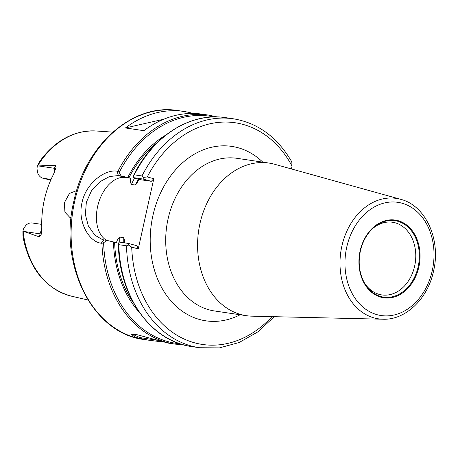 <?xml version="1.0" encoding="UTF-8"?>
<svg xmlns="http://www.w3.org/2000/svg" width="458" height="458" viewBox="0 0 458 458"><rect width="100%" height="100%" fill="white"/><g stroke="black" fill="none" stroke-linecap="round" stroke-linejoin="round"><path stroke-width="0.69" d="M163.409 342.052L147.974 340.094L135.184 337.248L131.629 334.495L135.917 334.392L168.149 343.088M364.041 282.243A36.737 28.39 98.4 0 0 381.8 294.929A36.737 28.39 98.4 0 0 414.656 266.064A36.737 28.39 98.4 0 0 392.575 222.25A36.737 28.39 98.4 0 0 371.902 229.24M132.482 334.231L139.879 337.563L157.002 340.237M382.94 319.22L252.003 316.169A77.144 59.614 -81.6 0 1 246.301 315.682A77.144 59.614 -81.6 0 1 199.934 223.676A77.144 59.614 -81.6 0 1 268.938 163.059A77.144 59.614 -81.6 0 1 274.537 164.25L400.716 199.333A60.88 47.048 -81.6 0 0 341.845 246.232A60.88 47.048 -81.6 0 0 382.94 319.22C405.679 320.216 427.869 298.593 433.56 271.027C441.1 239.889 425.894 205.596 400.716 199.333M71.15 217.498L69.759 217.327L64.916 212.197L64.395 202.665L69.461 193.448L76.629 190.654M23.118 231.216A83.665 64.652 98.4 0 0 71.528 296.194C46.905 289.261 31.024 270.878 23.879 241.051L22.957 235.715L22.9 231.101L39.388 236.901L41.14 234.748L41.787 227.26A85.297 65.912 -81.6 0 1 44.334 199.843A85.297 65.912 -81.6 0 1 53.54 174.246L56.031 167.571L55.269 165.275L37.338 165.973L36.972 168.533L37.545 172.506A10.58 8.175 -81.6 0 0 42.915 178.225L50.741 180.131M183.469 344.828L174.939 344.095A115.719 89.424 -81.6 0 1 101.934 243.318L101.161 243.204C89.041 241.847 77.305 221.855 82.011 202.619C85.875 183.171 105.191 169.008 117.122 171.2L117.895 171.315A115.719 89.424 -81.6 0 1 208.894 115.158L202.356 114.191A115.719 89.424 98.4 0 0 143.898 130.685L125.446 127.948A115.719 89.424 98.4 0 1 183.904 111.454L178.139 110.601A115.719 89.424 98.4 0 0 74.631 201.52A115.719 89.424 98.4 0 0 144.184 339.533C92.693 333.687 58.223 264.804 73.795 201.474C85.28 144.98 133.112 102.712 178.139 110.601M106.651 240.376A33.062 20.896 105.2 0 1 98.556 202.94A33.062 20.896 105.2 0 1 125.492 177.481L130.725 178.259L127.759 177.492A106.159 82.034 -81.6 0 1 165.882 135.03M183.904 111.454A115.719 89.424 98.4 0 1 191.238 112.954L194.908 113.498M213.76 116.933A114.798 88.715 98.4 0 0 119.189 172.494L121.198 175.964L118.37 175.546L109.445 176.559L99.976 181.717L91.44 190.894L86.35 202.27L85.354 214.556L88.325 225.886L94.903 235.212L102.523 239.666L106.909 240.41L103.623 242.706A114.798 88.715 98.4 0 0 180.114 343.809M127.759 177.492L121.198 175.964M139.547 312.596A106.159 82.034 -81.6 0 1 113.469 241.939L116.435 242.706C117.122 240.152 118.221 238.28 119.727 237.084L123.763 237.685L124.582 240.713L124.536 242.534M106.909 240.41L113.469 241.939M133.33 177.612L138.717 179.444L151.323 181.316L142.965 179.038L133.33 177.612L133.684 175.208C153.012 135.757 190.889 111.947 225.805 117.672A115.719 89.424 98.4 0 0 134.291 174.824L141.98 175.964A115.719 89.424 -81.6 0 1 233.494 118.811L225.805 117.672M191.85 346.603L199.539 347.742A115.719 89.424 -81.6 0 1 126.494 245.814L118.805 244.675A115.719 89.424 98.4 0 0 191.85 346.603C151.02 341.468 118.885 296.326 118.393 244.143L119.04 242.059L128.675 243.484L137.039 245.763L138.247 248.9L131.704 247.12A112.044 86.585 98.4 0 0 182.112 338.061A112.044 86.585 98.4 0 0 272.018 316.638M233.494 118.811C258.117 122.99 277.548 137.348 291.792 161.886L292.038 166.117L291.414 168.945M292.038 166.117A112.044 86.585 98.4 0 0 147.258 176.943L153.808 178.723L138.247 248.9M138.717 179.444L137.4 182.656L135.425 185.061L131.389 184.465C130.496 182.908 130.272 180.841 130.725 178.259M41.73 224.38L32.232 222.972A10.58 8.175 98.4 0 0 25.808 225.433L23.644 228.662L22.9 231.101M37.338 165.973L39.273 162.132L41.884 158.479C57.038 139.358 75.089 130.192 96.031 130.982A83.665 64.652 98.4 0 0 37.59 165.922M153.808 178.723L151.323 181.316M126.494 245.814L128.687 245.093L131.704 247.12M128.675 243.484L128.687 245.093M118.393 244.143L118.805 244.675M147.258 176.943L143.703 177.378L142.965 179.038M143.703 177.378L141.98 175.964M134.291 174.824L133.684 175.208M101.934 243.318L103.623 242.706M119.189 172.494L117.895 171.315M191.238 112.954L188.707 113.527M163.769 119.212L125.446 127.948M360.366 251.036A38.644 29.862 98.4 0 0 364.465 283.004A38.644 29.862 98.4 0 0 394.063 296.309A38.644 29.862 98.4 0 0 418.16 266.762A38.644 29.862 98.4 0 0 407.013 226.206A38.644 29.862 98.4 0 0 372.531 228.628A38.644 29.862 98.4 0 0 360.366 251.036M418.864 266.922A39.279 30.354 -81.6 0 1 381.004 297.213A39.279 30.354 -81.6 0 1 360.12 250.938A39.279 30.354 -81.6 0 1 397.979 220.647A39.279 30.354 -81.6 0 1 418.864 266.922M432.278 270.575A57.216 44.214 -81.6 0 1 377.129 314.698A57.216 44.214 -81.6 0 1 346.706 247.291A57.216 44.214 -81.6 0 1 401.855 203.163A57.216 44.214 -81.6 0 1 432.278 270.575M246.301 315.682L214.424 310.953A77.144 59.614 -81.6 0 1 168.057 218.947A77.144 59.614 -81.6 0 1 237.061 158.331L268.938 163.059M240.129 314.766A88.165 68.133 -81.6 0 1 171.137 301.169A88.165 68.133 -81.6 0 1 152.892 215.678A88.165 68.133 -81.6 0 1 262.766 162.143M51.05 179.433L42.915 178.225M128.91 177.807A104.699 80.906 -81.6 0 1 157.243 142.581M133.467 302.864A104.699 80.906 -81.6 0 1 114.62 242.253M135.425 185.061A101.023 78.066 -81.6 0 1 138.276 179.296M134.572 178.082A101.023 78.066 98.4 0 0 131.389 184.465M123.82 242.769A101.023 78.066 -81.6 0 1 123.763 237.685M119.727 237.084A101.023 78.066 98.4 0 0 119.784 242.167M39.388 236.901L40.064 233.849L23.696 231.422M41.289 233.946A5.513 0.321 12.5 0 1 40.064 233.849A10.58 8.175 -81.6 0 1 41.758 229.71M54.33 172.574A10.58 8.175 -81.6 0 1 54.588 168.326L38.22 165.899M55.847 168.395A5.513 0.321 -167.5 0 1 54.588 168.326L55.269 165.275M125.492 177.481L118.37 175.546L117.122 171.2M101.161 243.204L104.081 239.992M364.465 283.004C359.318 273.518 357.956 262.858 360.377 251.03C362.484 241.91 366.532 234.444 372.531 228.628M71.528 296.194L87.959 299.973M174.939 344.095L168.075 343.076M147.974 340.094L144.184 339.533M96.031 130.982L112.851 132.133M217.269 116.933L208.894 115.158M199.539 347.742L219.445 347.88L239.162 342.51L257.74 331.935L274.302 316.69"/></g></svg>
